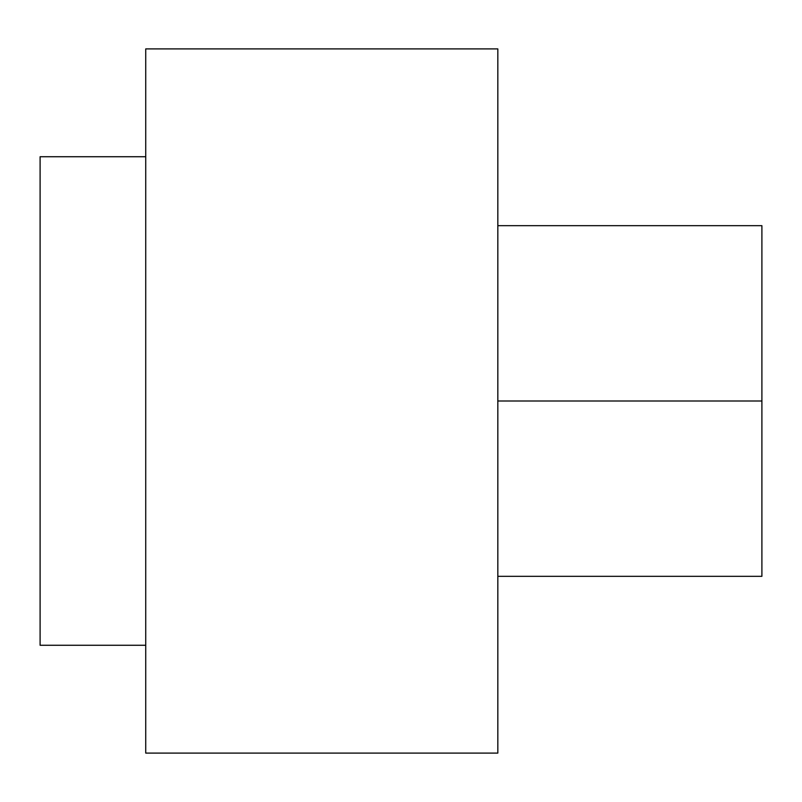 <?xml version="1.0" encoding="UTF-8"?>
<svg xmlns="http://www.w3.org/2000/svg" width="802" height="802" viewBox="0 0 802 802"><rect width="100%" height="100%" fill="white"/><g stroke="black" fill="none" stroke-linecap="round" stroke-linejoin="round"><path stroke-width="1.2" d="M497.831 401L497.831 48.902L145.733 48.902L145.733 753.098L497.831 753.098L497.831 401L761.9 401L761.9 576.327L497.831 576.327M145.733 156.731L40.1 156.731L40.1 645.269L145.733 645.269M497.831 225.673L761.9 225.673L761.9 401"/></g></svg>
